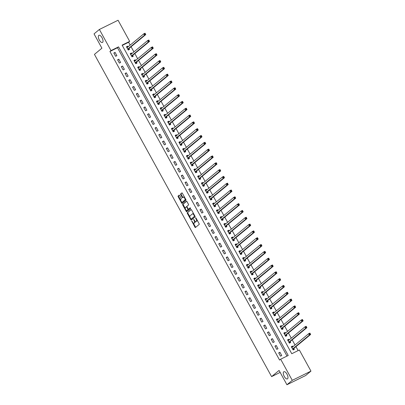 <?xml version="1.0" encoding="UTF-8"?>
<svg xmlns="http://www.w3.org/2000/svg" width="405" height="405" viewBox="0 0 405 405"><rect width="100%" height="100%" fill="white"/><g stroke="black" fill="none" stroke-linecap="round" stroke-linejoin="round"><path stroke-width="0.61" d="M191.737 220.978L194.921 227.159A0.613 0.268 -116.2 0 0 195.402 227.539L199.194 224.4A0.613 0.268 -116.2 0 0 199.113 223.692L195.985 218.001L195.65 217.738L195.691 218.244L196.096 218.983A1.964 0.85 -116.2 0 1 196.369 221.251L196.05 221.51A1.964 0.85 -116.2 0 1 195.98 221.56A1.964 0.85 -116.2 0 1 194.44 220.355L193.701 219.353L194.147 220.598A1.964 0.85 -116.2 0 1 194.42 222.866L194.106 223.125A1.964 0.85 -116.2 0 1 194.03 223.17A1.964 0.85 -116.2 0 1 192.491 221.965L191.737 220.978M102.602 42.383A3.999 1.736 -116.2 0 0 102.146 37.943A3.999 1.736 -116.2 0 0 98.911 35.306A3.999 1.736 -116.2 0 0 98.764 35.402A3.999 1.736 -116.2 0 0 99.22 39.842A3.999 1.736 -116.2 0 0 102.45 42.479A3.999 1.736 -116.2 0 0 102.602 42.383M287.55 378.807A3.999 1.736 -116.2 0 0 287.094 374.367A3.999 1.736 -116.2 0 0 283.865 371.729A3.999 1.736 -116.2 0 0 283.713 371.825A3.999 1.736 -116.2 0 0 284.168 376.265A3.999 1.736 -116.2 0 0 287.398 378.903A3.999 1.736 -116.2 0 0 287.55 378.807M179.673 195.509A0.613 0.268 -116.2 0 0 179.192 195.134A0.613 0.268 -116.2 0 0 179.167 195.149L178.109 196.025A0.613 0.268 -116.2 0 0 178.195 196.734L181.668 203.052A0.613 0.268 -116.2 0 0 182.149 203.426A0.613 0.268 -116.2 0 0 182.169 203.411L185.941 200.288A0.613 0.268 -116.2 0 0 185.855 199.579L182.382 193.266A0.613 0.268 -116.2 0 0 181.901 192.886A0.613 0.268 -116.2 0 0 181.88 192.901L180.605 193.96A0.613 0.268 -116.2 0 0 180.686 194.668L182.174 197.372A0.613 0.268 -116.2 0 0 182.655 197.746A0.613 0.268 -116.2 0 0 182.675 197.736L183.308 197.21A1.64 0.714 -116.2 0 1 183.374 197.169A1.64 0.714 -116.2 0 1 184.695 198.253A1.64 0.714 -116.2 0 1 184.882 200.07L182.402 202.13A1.64 0.714 -116.2 0 1 182.341 202.171A1.64 0.714 -116.2 0 1 181.015 201.088A1.64 0.714 -116.2 0 1 180.827 199.265L181.243 198.921A0.613 0.268 -116.2 0 0 181.156 198.212L179.673 195.509M310.959 371.122L305.623 375.541L286.932 384.75L279.065 370.438L271.598 376.625L94.441 54.381L101.908 48.19L94.041 33.878L99.377 29.459L118.068 20.25L129.681 41.381L122.102 45.112L291.767 353.727L299.341 349.991L310.959 371.122L292.268 380.33L280.655 359.2L288.228 355.468L118.569 46.853L110.99 50.59L99.377 29.459M286.932 384.75L292.268 380.33M287.008 356.071L117.501 47.739L109.927 51.47L279.587 360.085L280.655 359.2M109.927 51.47L110.99 50.59M187.262 212.671A0.613 0.268 -116.2 0 0 187.343 213.379L190.816 219.692A0.613 0.268 -116.2 0 0 191.297 220.072A0.613 0.268 -116.2 0 0 191.322 220.057L195.089 216.933A0.613 0.268 -116.2 0 0 195.007 216.224L191.535 209.906A0.613 0.268 -116.2 0 0 191.054 209.532A0.613 0.268 -116.2 0 0 191.028 209.547L187.763 212.423A0.613 0.268 -116.2 0 0 187.849 213.131L189.92 216.893M186.239 211.369L182.771 205.057A0.613 0.268 -116.2 0 1 182.685 204.348L186.457 201.224A0.613 0.268 -116.2 0 1 186.477 201.209A0.613 0.268 -116.2 0 1 186.958 201.584L188.446 204.287A0.613 0.268 -116.2 0 1 188.527 204.996L186.999 206.266A0.613 0.268 -116.2 0 0 187.085 206.975L188.072 208.767A0.613 0.268 -116.2 0 0 188.553 209.142A0.613 0.268 -116.2 0 0 188.573 209.127L190.183 207.8L190.578 208.56L186.745 211.734A0.613 0.268 -116.2 0 1 186.72 211.749A0.613 0.268 -116.2 0 1 186.239 211.369L186.745 211.121L186.295 210.301M281.748 355.555L279.951 352.284L278.691 352.907L280.488 356.177L281.748 355.555M278.002 348.74L276.205 345.47L274.944 346.088L276.742 349.363L278.002 348.74M274.256 341.921L272.459 338.651L271.193 339.274L272.995 342.544L274.256 341.921M270.51 335.107L268.712 331.837L267.447 332.459L269.249 335.73L270.51 335.107M266.763 328.293L264.966 325.023L263.701 325.645L265.498 328.916L266.763 328.293M263.017 321.479L261.215 318.203L259.954 318.826L261.751 322.096L263.017 321.479M259.271 314.66L257.469 311.389L256.208 312.012L258.005 315.282L259.271 314.66M255.52 307.846L253.722 304.575L252.462 305.198L254.259 308.468L255.52 307.846M251.773 301.031L249.976 297.756L248.716 298.379L250.513 301.654L251.773 301.031M248.027 294.212L246.23 290.942L244.964 291.565L246.766 294.835L248.027 294.212M244.281 287.398L242.484 284.128L241.218 284.75L243.02 288.021L244.281 287.398M240.535 280.584L238.737 277.309L237.472 277.931L239.269 281.207L240.535 280.584M236.788 273.765L234.986 270.494L233.725 271.117L235.523 274.387L236.788 273.765M233.042 266.951L231.24 263.68L229.979 264.303L231.776 267.573L233.042 266.951M229.291 260.137L227.494 256.866L226.233 257.484L228.03 260.759L229.291 260.137M225.544 253.317L223.747 250.047L222.487 250.67L224.284 253.94L225.544 253.317M221.798 246.503L220.001 243.233L218.74 243.856L220.538 247.126L221.798 246.503M218.052 239.689L216.255 236.419L214.989 237.041L216.791 240.312L218.052 239.689M214.306 232.875L212.509 229.6L211.243 230.222L213.04 233.493L214.306 232.875M210.559 226.056L208.762 222.785L207.497 223.408L209.294 226.678L210.559 226.056M206.813 219.242L205.011 215.971L203.75 216.594L205.548 219.864L206.813 219.242M203.067 212.428L201.265 209.152L200.004 209.775L201.801 213.05L203.067 212.428M199.316 205.608L197.519 202.338L196.258 202.961L198.055 206.231L199.316 205.608M195.569 198.794L193.772 195.524L192.512 196.147L194.309 199.417L195.569 198.794M191.823 191.98L190.026 188.71L188.76 189.327L190.563 192.603L191.823 191.98M188.077 185.161L186.28 181.891L185.014 182.513L186.816 185.784L188.077 185.161M184.331 178.347L182.534 175.076L181.268 175.699L183.065 178.969L184.331 178.347M180.584 171.533L178.782 168.262L177.522 168.885L179.319 172.155L180.584 171.533M176.838 164.719L175.036 161.443L173.775 162.066L175.573 165.336L176.838 164.719M173.087 157.899L171.29 154.629L170.029 155.252L171.826 158.522L173.087 157.899M169.341 151.085L167.543 147.815L166.283 148.438L168.08 151.708L169.341 151.085M165.594 144.271L163.797 140.996L162.532 141.618L164.334 144.894L165.594 144.271M161.848 137.452L160.051 134.182L158.785 134.804L160.588 138.075L161.848 137.452M158.102 130.638L156.305 127.367L155.039 127.99L156.836 131.26L158.102 130.638M154.356 123.824L152.553 120.548L151.293 121.171L153.09 124.446L154.356 123.824M150.609 117.004L148.807 113.734L147.547 114.357L149.344 117.627L150.609 117.004M146.858 110.19L145.061 106.92L143.8 107.543L145.597 110.813L146.858 110.19M143.112 103.376L141.315 100.106L140.054 100.724L141.851 103.999L143.112 103.376M139.366 96.557L137.568 93.287L136.303 93.909L138.105 97.18L139.366 96.557M135.619 89.743L133.822 86.473L132.556 87.095L134.359 90.366L135.619 89.743M131.873 82.929L130.076 79.658L128.81 80.281L130.607 83.551L131.873 82.929M128.127 76.115L126.325 72.839L125.064 73.462L126.861 76.732L128.127 76.115M124.381 69.295L122.578 66.025L121.318 66.648L123.115 69.918L124.381 69.295M120.629 62.481L118.832 59.211L117.572 59.834L119.369 63.104L120.629 62.481M116.883 55.667L115.086 52.392L113.825 53.014L115.622 56.29L116.883 55.667M298.12 350.593L295.949 346.645M295.037 344.989L292.202 339.825M291.291 338.175L288.456 333.011M287.545 331.356L284.705 326.197M283.799 324.542L280.959 319.378M280.052 317.728L277.212 312.564M276.306 310.908L273.466 305.75M272.555 304.094L269.72 298.93M268.809 297.28L265.974 292.116M265.062 290.461L262.227 285.302M261.316 283.647L258.481 278.488M257.57 276.833L254.73 271.669M253.824 270.014L250.984 264.855M250.077 263.199L247.237 258.041M246.326 256.385L243.491 251.221M242.58 249.571L239.745 244.407M238.834 242.752L235.999 237.593M235.087 235.938L232.252 230.774M231.341 229.124L228.501 223.96M227.595 222.304L224.755 217.146M223.849 215.49L221.008 210.332M220.097 208.676L217.262 203.512M216.351 201.857L213.516 196.698M212.605 195.043L209.77 189.884M208.858 188.229L206.023 183.065M205.112 181.415L202.272 176.251M201.366 174.595L198.526 169.437M197.62 167.781L194.78 162.618M193.873 160.967L191.033 155.803M190.122 154.148L187.287 148.989M186.376 147.334L183.541 142.17M182.63 140.52L179.795 135.356M178.883 133.701L176.043 128.542M175.137 126.886L172.297 121.728M171.391 120.072L168.551 114.909M167.645 113.253L164.805 108.094M163.893 106.439L161.058 101.28M160.147 99.625L157.312 94.461M156.401 92.811L153.566 87.647M152.655 85.992L149.815 80.833M148.908 79.177L146.068 74.014M145.162 72.363L142.322 67.2M141.416 65.544L138.576 60.386M137.665 58.73L134.83 53.566M133.918 51.916L131.083 46.752M130.172 45.097L128.613 42.262L122.259 45.395M292.942 346.726L292.577 346.062L291.317 346.685L293.114 349.955L294.379 349.333L293.888 348.447M289.195 339.906L288.831 339.243L287.57 339.866L289.367 343.141L290.633 342.519L290.142 341.628M285.449 333.092L285.085 332.429L283.824 333.052L285.621 336.322L286.882 335.699L286.396 334.813M281.703 326.278L281.338 325.615L280.078 326.238L281.875 329.508L283.135 328.885L282.649 327.999M277.957 319.459L277.592 318.796L276.326 319.418L278.129 322.694L279.389 322.071L278.903 321.18M274.21 312.645L273.846 311.982L272.58 312.604L274.382 315.875L275.643 315.252L275.157 314.366M270.464 305.831L270.1 305.167L268.834 305.79L270.631 309.061L271.897 308.438L271.411 307.552M266.713 299.017L266.348 298.353L265.088 298.971L266.885 302.246L268.15 301.624L267.659 300.738M262.966 292.197L262.602 291.534L261.341 292.157L263.139 295.427L264.404 294.805L263.913 293.919M259.22 285.383L258.856 284.72L257.595 285.343L259.392 288.613L260.653 287.99L260.167 287.104M255.474 278.569L255.109 277.906L253.849 278.529L255.646 281.799L256.907 281.176L256.421 280.29M251.728 271.75L251.363 271.087L250.098 271.709L251.9 274.98L253.16 274.362L252.674 273.471M247.981 264.936L247.617 264.273L246.351 264.895L248.154 268.166L249.414 267.543L248.928 266.657M244.235 258.122L243.871 257.459L242.605 258.081L244.402 261.352L245.668 260.729L245.182 259.843M240.484 251.302L240.119 250.639L238.859 251.262L240.656 254.537L241.922 253.915L241.431 253.024M236.738 244.488L236.373 243.825L235.113 244.448L236.91 247.718L238.175 247.096L237.684 246.21M232.991 237.674L232.627 237.011L231.366 237.634L233.164 240.904L234.424 240.281L233.938 239.395M229.245 230.855L228.881 230.192L227.62 230.815L229.417 234.09L230.678 233.467L230.192 232.581M225.499 224.041L225.134 223.378L223.869 224L225.671 227.271L226.932 226.648L226.446 225.762M221.753 217.227L221.388 216.564L220.123 217.186L221.925 220.457L223.185 219.834L222.699 218.948M218.006 210.413L217.642 209.749L216.376 210.367L218.173 213.643L219.439 213.02L218.953 212.134M214.255 203.594L213.891 202.93L212.63 203.553L214.427 206.823L215.693 206.201L215.202 205.315M210.509 196.779L210.144 196.116L208.884 196.739L210.681 200.009L211.947 199.387L211.456 198.501M206.763 189.965L206.398 189.302L205.138 189.925L206.935 193.195L208.195 192.572L207.709 191.686M203.016 183.146L202.652 182.483L201.391 183.106L203.189 186.376L204.449 185.758L203.963 184.867M199.27 176.332L198.906 175.669L197.645 176.291L199.442 179.562L200.703 178.939L200.217 178.053M195.524 169.518L195.159 168.855L193.894 169.477L195.696 172.748L196.957 172.125L196.471 171.239M191.778 162.699L191.413 162.035L190.148 162.658L191.95 165.934L193.21 165.311L192.724 164.42M188.031 155.885L187.667 155.221L186.401 155.844L188.198 159.114L189.464 158.492L188.973 157.606M184.28 149.07L183.916 148.407L182.655 149.03L184.452 152.3L185.718 151.678L185.227 150.792M180.534 142.251L180.169 141.593L178.909 142.211L180.706 145.486L181.972 144.863L181.481 143.977M176.788 135.437L176.423 134.774L175.162 135.397L176.96 138.667L178.22 138.044L177.734 137.158M173.041 128.623L172.677 127.96L171.416 128.582L173.213 131.853L174.474 131.23L173.988 130.344M169.295 121.809L168.931 121.146L167.665 121.763L169.467 125.039L170.728 124.416L170.242 123.53M165.549 114.99L165.184 114.326L163.919 114.949L165.721 118.219L166.981 117.602L166.495 116.711M161.803 108.175L161.438 107.512L160.172 108.135L161.97 111.405L163.235 110.783L162.749 109.897M158.051 101.361L157.687 100.698L156.426 101.321L158.223 104.591L159.489 103.969L158.998 103.083M154.305 94.542L153.94 93.879L152.68 94.502L154.477 97.772L155.743 97.154L155.252 96.263M150.559 87.728L150.194 87.065L148.934 87.688L150.731 90.958L151.991 90.335L151.505 89.449M146.812 80.914L146.448 80.251L145.187 80.873L146.985 84.144L148.245 83.521L147.759 82.635M143.066 74.095L142.702 73.432L141.436 74.054L143.238 77.33L144.499 76.707L144.013 75.816M139.32 67.281L138.956 66.617L137.69 67.24L139.492 70.51L140.753 69.888L140.267 69.002M135.574 60.466L135.209 59.803L133.944 60.426L135.741 63.696L137.006 63.074L136.52 62.188M131.822 53.647L131.458 52.989L130.197 53.607L131.995 56.882L133.26 56.26L132.769 55.374M128.076 46.833L127.712 46.17L126.451 46.793L128.248 50.063L129.514 49.44L129.023 48.554M271.598 376.625L280.149 372.408M128.613 42.262L129.681 41.381M117.501 47.739L118.569 46.853M292.577 346.062L291.478 346.974M288.831 339.243L287.727 340.159M285.085 332.429L283.981 333.345M281.338 325.615L280.235 326.526M277.592 318.796L276.488 319.712M273.846 311.982L272.742 312.898M270.1 305.167L268.996 306.079M266.348 298.353L265.25 299.265M262.602 291.534L261.498 292.45M258.856 284.72L257.752 285.631M255.109 277.906L254.006 278.817M251.363 271.087L250.26 272.003M247.617 264.273L246.513 265.184M243.871 257.459L242.767 258.37M240.119 250.639L239.021 251.556M236.373 243.825L235.275 244.742M232.627 237.011L231.523 237.922M228.881 230.192L227.777 231.108M225.134 223.378L224.031 224.294M221.388 216.564L220.285 217.475M217.642 209.749L216.538 210.661M213.891 202.93L212.792 203.847M210.144 196.116L209.046 197.027M206.398 189.302L205.294 190.213M202.652 182.483L201.548 183.399M198.906 175.669L197.802 176.58M195.159 168.855L194.056 169.766M191.413 162.035L190.309 162.952M187.667 155.221L186.563 156.138M183.916 148.407L182.817 149.318M180.169 141.593L179.066 142.504M176.423 134.774L175.319 135.69M172.677 127.96L171.573 128.871M168.931 121.146L167.827 122.057M165.184 114.326L164.081 115.243M161.438 107.512L160.334 108.424M157.687 100.698L156.588 101.609M153.94 93.879L152.837 94.795M150.194 87.065L149.091 87.976M146.448 80.251L145.344 81.162M142.702 73.432L141.598 74.348M138.956 66.617L137.852 67.534M135.209 59.803L134.106 60.715M131.458 52.989L130.359 53.9M127.712 46.17L126.613 47.086M279.951 352.284L278.848 353.195M276.205 345.47L275.101 346.381M272.459 338.651L271.355 339.567M268.712 331.837L267.609 332.748M264.966 325.023L263.863 325.934M261.215 318.203L260.116 319.12M257.469 311.389L256.37 312.301M253.722 304.575L252.619 305.486M249.976 297.756L248.873 298.672M246.23 290.942L245.126 291.858M242.484 284.128L241.38 285.039M238.737 277.309L237.634 278.225M234.986 270.494L233.887 271.411M231.24 263.68L230.141 264.592M227.494 256.866L226.39 257.777M223.747 250.047L222.644 250.963M220.001 243.233L218.897 244.144M216.255 236.419L215.151 237.33M212.509 229.6L211.405 230.516M208.762 222.785L207.659 223.697M205.011 215.971L203.912 216.883M201.265 209.152L200.161 210.068M197.519 202.338L196.415 203.254M193.772 195.524L192.669 196.435M190.026 188.71L188.922 189.621M186.28 181.891L185.176 182.807M182.534 175.076L181.43 175.988M178.782 168.262L177.684 169.174M175.036 161.443L173.932 162.359M171.29 154.629L170.186 155.54M167.543 147.815L166.44 148.726M163.797 140.996L162.694 141.912M160.051 134.182L158.947 135.093M156.305 127.367L155.201 128.279M152.553 120.548L151.455 121.465M148.807 113.734L147.703 114.65M145.061 106.92L143.957 107.831M141.315 100.106L140.211 101.017M137.568 93.287L136.465 94.203M133.822 86.473L132.719 87.384M130.076 79.658L128.972 80.57M126.325 72.839L125.226 73.756M122.578 66.025L121.48 66.936M118.832 59.211L117.728 60.122M115.086 52.392L113.982 53.308M194.451 222.952A1.964 0.85 -116.2 0 0 194.537 222.922A1.964 0.85 -116.2 0 0 194.608 222.877L194.106 223.125M194.987 221.12A1.964 0.85 -116.2 0 1 194.927 222.613L194.608 222.877M196.4 221.338A1.964 0.85 -116.2 0 0 196.486 221.307A1.964 0.85 -116.2 0 0 196.557 221.262L196.05 221.51M197.043 219.93A1.964 0.85 -116.2 0 1 196.87 221.003L196.557 221.262M193.231 222.917L195.428 226.911A0.613 0.268 -116.2 0 0 195.736 227.266M191.226 209.557L187.763 212.423M194.299 214.939L193.965 215.101A1.964 0.85 -116.2 0 0 192.426 213.896A1.964 0.85 -116.2 0 0 192.35 213.946L190.087 215.819A1.964 0.85 -116.2 0 0 190.36 218.087L191.322 219.444A0.613 0.268 -116.2 0 0 191.631 219.799M191.125 219.125L194.451 216.376L193.965 215.101M194.451 216.376L191.646 218.867M193.732 213.901A1.964 0.85 -116.2 0 0 192.932 213.648A1.964 0.85 -116.2 0 0 192.856 213.698M185.262 208.423L183.273 204.808L182.771 205.057M186.649 201.234L183.192 204.1A0.613 0.268 -116.2 0 0 183.273 204.808M189.029 208.904A0.613 0.268 -116.2 0 0 189.059 208.894A0.613 0.268 -116.2 0 0 189.079 208.879L190.335 207.836M185.414 207.578A1.64 0.714 -116.2 0 0 185.601 209.4A1.64 0.714 -116.2 0 0 186.928 210.484A1.64 0.714 -116.2 0 0 186.988 210.443L187.864 209.719A0.613 0.268 -116.2 0 0 187.778 209.01L186.791 207.218A0.613 0.268 -116.2 0 0 186.31 206.839A0.613 0.268 -116.2 0 0 186.29 206.854L185.414 207.578M187.363 210.256A1.64 0.714 -116.2 0 0 187.429 210.235A1.64 0.714 -116.2 0 0 187.495 210.195L186.988 210.443M188.421 209.142A0.613 0.268 -116.2 0 1 188.365 209.471L187.495 210.195M186.948 206.596A0.613 0.268 -116.2 0 0 186.816 206.59A0.613 0.268 -116.2 0 0 186.791 206.606L186.335 206.828M186.745 211.121A0.613 0.268 -116.2 0 0 187.054 211.476M182.776 201.943A1.64 0.714 -116.2 0 0 182.847 201.918A1.64 0.714 -116.2 0 0 182.908 201.877L182.402 202.13M185.546 199.017A1.64 0.714 -116.2 0 1 185.389 199.822L182.908 201.877M184.483 197.083A1.64 0.714 -116.2 0 0 183.875 196.921A1.64 0.714 -116.2 0 0 183.814 196.962L183.44 197.144M182.073 192.912L181.106 193.711A0.613 0.268 -116.2 0 0 181.192 194.42L182.68 197.124A0.613 0.268 -116.2 0 0 182.989 197.478M181.734 202.009L182.169 202.799A0.613 0.268 -116.2 0 0 182.483 203.153M179.364 195.159L178.615 195.777A0.613 0.268 -116.2 0 0 178.701 196.486L180.67 200.07M293.195 349.915L293.903 348.396A0.623 0.273 63.8 0 1 293.959 348.29L310.645 334.464L309.385 335.087L308.635 333.725L291.949 347.551A0.623 0.273 63.8 0 1 291.924 347.566A0.623 0.273 63.8 0 1 291.848 347.576L291.802 347.571M293.053 349.839L293.63 349.555M291.554 347.115L292.724 346.903M309.516 333.72L308.635 333.725L309.896 333.102L310.645 334.464L310.022 333.467L309.516 333.72L309.815 334.262L310.321 334.014M292.628 349.069L292.638 349.019A0.623 0.273 63.8 0 1 292.699 348.913L309.385 335.087L309.815 334.262M309.896 333.102L310.022 333.467M289.448 343.101L290.157 341.582A0.623 0.273 63.8 0 1 290.213 341.476L306.899 327.65L305.638 328.273L304.889 326.911L288.203 340.732A0.623 0.273 63.8 0 1 288.178 340.747A0.623 0.273 63.8 0 1 288.102 340.762L288.056 340.757M289.307 343.025L289.884 342.741M287.808 340.296L288.978 340.089M305.77 326.901L304.889 326.911L306.15 326.288L306.899 327.65L306.276 326.653L305.77 326.901L306.069 327.448L306.575 327.2M288.881 342.25L288.892 342.2A0.623 0.273 63.8 0 1 288.952 342.098L305.638 328.273L306.069 327.448M306.15 326.288L306.276 326.653M285.702 336.282L286.406 334.763A0.623 0.273 63.8 0 1 286.467 334.657L303.153 320.836L301.892 321.459L301.143 320.092L284.452 333.917A0.623 0.273 63.8 0 1 284.432 333.933A0.623 0.273 63.8 0 1 284.35 333.943L284.31 333.938M285.555 336.211L286.138 335.922M284.057 333.482L285.231 333.274M302.024 320.087L301.143 320.092L302.403 319.469L303.153 320.836L302.53 319.839L302.024 320.087L302.322 320.633L302.829 320.38M285.135 335.436L285.145 335.386A0.623 0.273 63.8 0 1 285.201 335.279L301.892 321.459L302.322 320.633M302.403 319.469L302.53 319.839M281.956 329.467L282.66 327.949A0.623 0.273 63.8 0 1 282.72 327.842L299.406 314.017L298.146 314.639L297.397 313.278L280.705 327.103A0.623 0.273 63.8 0 1 280.685 327.118A0.623 0.273 63.8 0 1 280.604 327.129L280.564 327.124M281.809 329.392L282.391 329.108M280.311 326.668L281.485 326.455M298.277 313.273L297.397 313.278L298.657 312.655L299.406 314.017L298.779 313.019L298.277 313.273L298.576 313.814L299.082 313.566M281.389 328.622L281.399 328.571A0.623 0.273 63.8 0 1 281.455 328.465L298.146 314.639L298.576 313.814M298.657 312.655L298.779 313.019M278.21 322.653L278.913 321.135A0.623 0.273 63.8 0 1 278.974 321.028L295.66 307.203L294.4 307.825L293.645 306.464L276.959 320.284A0.623 0.273 63.8 0 1 276.934 320.299A0.623 0.273 63.8 0 1 276.858 320.315L276.817 320.309M278.063 322.577L278.64 322.294M276.564 319.849L277.739 319.641M294.531 306.453L293.645 306.464L294.911 305.841L295.66 307.203L295.032 306.205L294.531 306.453L294.83 307L295.331 306.752M277.638 321.803L277.653 321.752A0.623 0.273 63.8 0 1 277.708 321.651L294.4 307.825L294.83 307M294.911 305.841L295.032 306.205M274.458 315.834L275.167 314.315A0.623 0.273 63.8 0 1 275.223 314.209L291.914 300.389L290.648 301.011L289.899 299.644L273.213 313.47A0.623 0.273 63.8 0 1 273.188 313.485A0.623 0.273 63.8 0 1 273.112 313.495L273.071 313.49M274.317 315.763L274.894 315.475M272.818 313.035L273.993 312.827M290.78 299.639L289.899 299.644L291.165 299.027L291.914 300.389L291.286 299.391L290.78 299.639L291.084 300.186L291.585 299.938M273.891 314.989L273.907 314.938A0.623 0.273 63.8 0 1 273.962 314.832L290.648 301.011L291.084 300.186M291.165 299.027L291.286 299.391M270.712 309.02L271.421 307.501A0.623 0.273 63.8 0 1 271.477 307.395L288.168 293.574L286.902 294.192L286.153 292.83L269.467 306.656A0.623 0.273 63.8 0 1 269.441 306.671A0.623 0.273 63.8 0 1 269.365 306.681L269.32 306.676M270.57 308.944L271.147 308.661M269.072 306.22L270.246 306.008M287.034 292.825L286.153 292.83L287.418 292.207L288.168 293.574L287.54 292.577L287.034 292.825L287.332 293.367L287.839 293.119M270.145 308.175L270.155 308.124A0.623 0.273 63.8 0 1 270.216 308.018L286.902 294.192L287.332 293.367M287.418 292.207L287.54 292.577M266.966 302.206L267.675 300.687A0.623 0.273 63.8 0 1 267.73 300.581L284.421 286.755L283.156 287.378L282.406 286.016L265.72 299.837A0.623 0.273 63.8 0 1 265.695 299.857A0.623 0.273 63.8 0 1 265.619 299.867L265.574 299.862M266.824 302.13L267.401 301.846M265.326 299.401L266.495 299.194M283.287 286.006L282.406 286.016L283.667 285.393L284.421 286.755L283.794 285.758L283.287 286.006L283.586 286.553L284.092 286.305M266.399 301.355L266.409 301.31A0.623 0.273 63.8 0 1 266.47 301.204L283.156 287.378L283.586 286.553M283.667 285.393L283.794 285.758M263.22 295.392L263.928 293.868A0.623 0.273 63.8 0 1 263.984 293.767L280.67 279.941L279.409 280.564L278.66 279.202L261.974 293.023A0.623 0.273 63.8 0 1 261.949 293.038A0.623 0.273 63.8 0 1 261.873 293.048L261.827 293.043M263.078 295.316L263.655 295.027M261.579 292.587L262.749 292.38M279.541 279.192L278.66 279.202L279.921 278.579L280.67 279.941L280.047 278.944L279.541 279.192L279.84 279.739L280.346 279.49M262.653 294.541L262.663 294.491A0.623 0.273 63.8 0 1 262.724 294.384L279.409 280.564L279.84 279.739M279.921 278.579L280.047 278.944M259.473 288.573L260.177 287.054A0.623 0.273 63.8 0 1 260.238 286.948L276.924 273.127L275.663 273.75L274.914 272.383L258.223 286.208A0.623 0.273 63.8 0 1 258.203 286.224A0.623 0.273 63.8 0 1 258.122 286.234L258.081 286.229M259.332 288.497L259.909 288.213M257.828 285.773L259.003 285.565M275.795 272.378L274.914 272.383L276.175 271.76L276.924 273.127L276.301 272.13L275.795 272.378L276.094 272.919L276.6 272.671M258.906 287.727L258.916 287.677A0.623 0.273 63.8 0 1 258.972 287.57L275.663 273.75L276.094 272.919M276.175 271.76L276.301 272.13M255.727 281.758L256.431 280.24A0.623 0.273 63.8 0 1 256.492 280.133L273.178 266.308L271.917 266.93L271.168 265.569L254.477 279.394A0.623 0.273 63.8 0 1 254.456 279.409A0.623 0.273 63.8 0 1 254.375 279.42L254.335 279.415M255.58 281.683L256.162 281.399M254.082 278.959L255.256 278.746M272.049 265.558L271.168 265.569L272.428 264.946L273.178 266.308L272.55 265.31L272.049 265.558L272.347 266.105L272.854 265.857M255.16 280.913L255.17 280.862A0.623 0.273 63.8 0 1 255.226 280.756L271.917 266.93L272.347 266.105M272.428 264.946L272.55 265.31M251.981 274.944L252.685 273.421A0.623 0.273 63.8 0 1 252.745 273.319L269.431 259.494L268.171 260.116L267.421 258.755L250.73 272.575A0.623 0.273 63.8 0 1 250.71 272.59A0.623 0.273 63.8 0 1 250.629 272.606L250.589 272.595M251.834 274.868L252.416 274.58M250.336 272.14L251.51 271.932M268.302 258.744L267.421 258.755L268.682 258.132L269.431 259.494L268.804 258.496L268.302 258.744L268.601 259.291L269.107 259.043M251.409 274.094L251.424 274.043A0.623 0.273 63.8 0 1 251.48 273.942L268.171 260.116L268.601 259.291M268.682 258.132L268.804 258.496M248.23 268.125L248.938 266.606A0.623 0.273 63.8 0 1 248.994 266.5L265.685 252.679L264.419 253.302L263.67 251.935L246.984 265.761A0.623 0.273 63.8 0 1 246.959 265.776A0.623 0.273 63.8 0 1 246.883 265.786L246.842 265.781M248.088 268.049L248.665 267.766M246.589 265.326L247.764 265.118M264.551 251.93L263.67 251.935L264.936 251.313L265.685 252.679L265.057 251.682L264.551 251.93L264.855 252.477L265.356 252.224M247.663 267.28L247.678 267.229A0.623 0.273 63.8 0 1 247.733 267.123L264.419 253.302L264.855 252.477M264.936 251.313L265.057 251.682M244.483 261.311L245.192 259.792A0.623 0.273 63.8 0 1 245.248 259.686L261.939 245.86L260.673 246.483L259.924 245.121L243.238 258.947A0.623 0.273 63.8 0 1 243.213 258.962A0.623 0.273 63.8 0 1 243.137 258.972L243.091 258.967M244.342 261.235L244.919 260.952M242.843 258.511L244.018 258.299M260.805 245.116L259.924 245.121L261.19 244.498L261.939 245.86L261.311 244.863L260.805 245.116L261.103 245.658L261.61 245.41M243.916 260.466L243.926 260.415A0.623 0.273 63.8 0 1 243.987 260.309L260.673 246.483L261.103 245.658M261.19 244.498L261.311 244.863M240.737 254.497L241.446 252.978A0.623 0.273 63.8 0 1 241.501 252.872L258.193 239.046L256.927 239.669L256.178 238.307L239.492 252.128A0.623 0.273 63.8 0 1 239.466 252.143A0.623 0.273 63.8 0 1 239.39 252.158L239.345 252.153M240.595 254.421L241.172 254.137M239.097 251.692L240.266 251.485M257.059 238.297L256.178 238.307L257.443 237.684L258.193 239.046L257.565 238.049L257.059 238.297L257.357 238.844L257.863 238.596M240.17 253.646L240.18 253.596A0.623 0.273 63.8 0 1 240.241 253.495L256.927 239.669L257.357 238.844M257.443 237.684L257.565 238.049M236.991 247.678L237.7 246.159A0.623 0.273 63.8 0 1 237.755 246.053L254.441 232.232L253.181 232.855L252.431 231.488L235.745 245.314A0.623 0.273 63.8 0 1 235.72 245.329A0.623 0.273 63.8 0 1 235.644 245.339L235.599 245.334M236.849 247.607L237.426 247.318M235.351 244.878L236.52 244.671M253.312 231.483L252.431 231.488L253.692 230.865L254.441 232.232L253.819 231.235L253.312 231.483L253.611 232.03L254.117 231.776M236.424 246.832L236.434 246.782A0.623 0.273 63.8 0 1 236.495 246.675L253.181 232.855L253.611 232.03M253.692 230.865L253.819 231.235M233.245 240.864L233.948 239.345A0.623 0.273 63.8 0 1 234.009 239.239L250.695 225.413L249.434 226.036L248.685 224.674L231.994 238.499A0.623 0.273 63.8 0 1 231.974 238.515A0.623 0.273 63.8 0 1 231.893 238.525L231.852 238.52M233.103 240.788L233.68 240.504M231.599 238.064L232.774 237.851M249.566 224.669L248.685 224.674L249.946 224.051L250.695 225.413L250.072 224.416L249.566 224.669L249.865 225.21L250.371 224.962M232.678 240.018L232.688 239.968A0.623 0.273 63.8 0 1 232.743 239.861L249.434 226.036L249.865 225.21M249.946 224.051L250.072 224.416M229.498 234.049L230.202 232.531A0.623 0.273 63.8 0 1 230.263 232.424L246.949 218.599L245.688 219.221L244.939 217.86L228.248 231.68A0.623 0.273 63.8 0 1 228.228 231.695A0.623 0.273 63.8 0 1 228.147 231.711L228.106 231.706M229.351 233.974L229.934 233.69M227.853 231.245L229.027 231.037M245.82 217.849L244.939 217.86L246.199 217.237L246.949 218.599L246.321 217.601L245.82 217.849L246.119 218.396L246.625 218.148M228.931 233.199L228.941 233.153A0.623 0.273 63.8 0 1 228.997 233.047L245.688 219.221L246.119 218.396M246.199 217.237L246.321 217.601M225.752 227.235L226.456 225.712A0.623 0.273 63.8 0 1 226.516 225.605L243.202 211.785L241.942 212.407L241.193 211.04L224.502 224.866A0.623 0.273 63.8 0 1 224.481 224.881A0.623 0.273 63.8 0 1 224.4 224.891L224.36 224.886M225.605 227.159L226.187 226.871M224.107 224.431L225.281 224.223M242.074 211.035L241.193 211.04L242.453 210.423L243.202 211.785L242.575 210.787L242.074 211.035L242.372 211.582L242.878 211.334M225.18 226.385L225.195 226.334A0.623 0.273 63.8 0 1 225.251 226.228L241.942 212.407L242.372 211.582M242.453 210.423L242.575 210.787M222.001 220.416L222.709 218.897A0.623 0.273 63.8 0 1 222.765 218.791L239.456 204.97L238.191 205.588L237.441 204.226L220.755 218.052A0.623 0.273 63.8 0 1 220.73 218.067A0.623 0.273 63.8 0 1 220.654 218.077L220.614 218.072M221.859 220.34L222.436 220.057M220.36 217.617L221.535 217.404M238.322 204.221L237.441 204.226L238.707 203.604L239.456 204.97L238.828 203.973L238.322 204.221L238.626 204.763L239.127 204.515M221.434 219.571L221.449 219.52A0.623 0.273 63.8 0 1 221.505 219.414L238.191 205.588L238.626 204.763M238.707 203.604L238.828 203.973M218.254 213.602L218.963 212.083A0.623 0.273 63.8 0 1 219.019 211.977L235.71 198.151L234.444 198.774L233.695 197.412L217.009 211.238A0.623 0.273 63.8 0 1 216.984 211.253A0.623 0.273 63.8 0 1 216.908 211.263L216.867 211.258M218.113 213.526L218.69 213.243M216.614 210.802L217.789 210.59M234.576 197.402L233.695 197.412L234.961 196.79L235.71 198.151L235.082 197.154L234.576 197.402L234.88 197.949L235.381 197.701M217.688 212.757L217.698 212.706A0.623 0.273 63.8 0 1 217.758 212.6L234.444 198.774L234.88 197.949M234.961 196.79L235.082 197.154M214.508 206.788L215.217 205.264A0.623 0.273 63.8 0 1 215.273 205.163L231.964 191.337L230.698 191.96L229.949 190.598L213.263 204.419A0.623 0.273 63.8 0 1 213.238 204.434A0.623 0.273 63.8 0 1 213.162 204.444L213.116 204.439M214.367 206.712L214.944 206.423M212.868 203.983L214.037 203.776M230.83 190.588L229.949 190.598L231.215 189.975L231.964 191.337L231.336 190.34L230.83 190.588L231.128 191.135L231.635 190.887M213.941 205.937L213.951 205.887A0.623 0.273 63.8 0 1 214.012 205.78L230.698 191.96L231.128 191.135M231.215 189.975L231.336 190.34M210.762 199.969L211.471 198.45A0.623 0.273 63.8 0 1 211.526 198.344L228.212 184.523L226.952 185.146L226.203 183.779L209.517 197.605A0.623 0.273 63.8 0 1 209.491 197.62A0.623 0.273 63.8 0 1 209.415 197.63L209.37 197.625M210.62 199.893L211.197 199.609M209.122 197.169L210.291 196.962M227.083 183.774L226.203 183.779L227.463 183.156L228.212 184.523L227.59 183.526L227.083 183.774L227.382 184.315L227.888 184.067M210.195 199.123L210.205 199.073A0.623 0.273 63.8 0 1 210.266 198.966L226.952 185.146L227.382 184.315M227.463 183.156L227.59 183.526M207.016 193.155L207.719 191.636A0.623 0.273 63.8 0 1 207.78 191.53L224.466 177.704L223.206 178.327L222.456 176.965L205.765 190.79A0.623 0.273 63.8 0 1 205.745 190.806A0.623 0.273 63.8 0 1 205.664 190.816L205.624 190.811M206.874 193.079L207.451 192.795M205.375 190.355L206.545 190.142M223.337 176.955L222.456 176.965L223.717 176.342L224.466 177.704L223.844 176.707L223.337 176.955L223.636 177.501L224.142 177.253M206.449 192.309L206.459 192.259A0.623 0.273 63.8 0 1 206.52 192.152L223.206 178.327L223.636 177.501M223.717 176.342L223.844 176.707M203.269 186.34L203.973 184.817A0.623 0.273 63.8 0 1 204.034 184.715L220.72 170.89L219.459 171.512L218.71 170.151L202.019 183.971A0.623 0.273 63.8 0 1 201.999 183.986A0.623 0.273 63.8 0 1 201.918 184.002L201.877 183.992M203.123 186.265L203.705 185.976M201.624 183.536L202.799 183.328M219.591 170.14L218.71 170.151L219.971 169.528L220.72 170.89L220.097 169.892L219.591 170.14L219.89 170.687L220.396 170.439M202.702 185.49L202.713 185.439A0.623 0.273 63.8 0 1 202.768 185.338L219.459 171.512L219.89 170.687M219.971 169.528L220.097 169.892M199.523 179.521L200.227 178.003A0.623 0.273 63.8 0 1 200.288 177.896L216.974 164.076L215.713 164.698L214.964 163.331L198.273 177.157A0.623 0.273 63.8 0 1 198.253 177.172A0.623 0.273 63.8 0 1 198.172 177.182L198.131 177.177M199.376 179.445L199.959 179.162M197.878 176.722L199.052 176.514M215.845 163.326L214.964 163.331L216.224 162.709L216.974 164.076L216.346 163.078L215.845 163.326L216.143 163.873L216.65 163.62M198.951 178.676L198.966 178.625A0.623 0.273 63.8 0 1 199.022 178.519L215.713 164.698L216.143 163.873M216.224 162.709L216.346 163.078M195.777 172.707L196.481 171.188A0.623 0.273 63.8 0 1 196.541 171.082L213.227 157.256L211.962 157.879L211.213 156.517L194.527 170.343A0.623 0.273 63.8 0 1 194.501 170.358A0.623 0.273 63.8 0 1 194.425 170.368L194.385 170.363M195.63 172.631L196.207 172.348M194.132 169.908L195.306 169.695M212.093 156.512L211.213 156.517L212.478 155.895L213.227 157.256L212.6 156.259L212.093 156.512L212.397 157.054L212.898 156.806M195.205 171.862L195.22 171.811A0.623 0.273 63.8 0 1 195.276 171.705L211.962 157.879L212.397 157.054M212.478 155.895L212.6 156.259M192.026 165.893L192.734 164.374A0.623 0.273 63.8 0 1 192.79 164.268L209.481 150.442L208.216 151.065L207.466 149.703L190.78 163.524A0.623 0.273 63.8 0 1 190.755 163.539A0.623 0.273 63.8 0 1 190.679 163.554L190.639 163.549M191.884 165.817L192.461 165.534M190.385 163.088L191.56 162.881M208.347 149.693L207.466 149.703L208.732 149.081L209.481 150.442L208.853 149.445L208.347 149.693L208.651 150.24L209.152 149.992M191.459 165.043L191.474 164.992A0.623 0.273 63.8 0 1 191.53 164.891L208.216 151.065L208.651 150.24M208.732 149.081L208.853 149.445M188.279 159.074L188.988 157.555A0.623 0.273 63.8 0 1 189.044 157.449L205.735 143.628L204.469 144.251L203.72 142.884L187.034 156.71A0.623 0.273 63.8 0 1 187.009 156.725A0.623 0.273 63.8 0 1 186.933 156.735L186.887 156.73M188.138 159.003L188.715 158.714M186.639 156.274L187.814 156.067M204.601 142.879L203.72 142.884L204.986 142.266L205.735 143.628L205.107 142.631L204.601 142.879L204.9 143.426L205.406 143.173M187.712 158.228L187.723 158.178A0.623 0.273 63.8 0 1 187.783 158.071L204.469 144.251L204.9 143.426M204.986 142.266L205.107 142.631M184.533 152.26L185.242 150.741A0.623 0.273 63.8 0 1 185.298 150.635L201.984 136.809L200.723 137.432L199.974 136.07L183.288 149.896A0.623 0.273 63.8 0 1 183.262 149.911A0.623 0.273 63.8 0 1 183.187 149.921L183.141 149.916M184.391 152.184L184.969 151.9M182.893 149.46L184.062 149.248M200.855 136.065L199.974 136.07L201.234 135.447L201.984 136.809L201.361 135.812L200.855 136.065L201.153 136.606L201.66 136.358M183.966 151.414L183.976 151.364A0.623 0.273 63.8 0 1 184.037 151.257L200.723 137.432L201.153 136.606M201.234 135.447L201.361 135.812M180.787 145.446L181.496 143.927A0.623 0.273 63.8 0 1 181.551 143.821L198.237 129.995L196.977 130.618L196.228 129.256L179.542 143.076A0.623 0.273 63.8 0 1 179.516 143.092A0.623 0.273 63.8 0 1 179.44 143.107L179.395 143.102M180.645 145.37L181.222 145.086M179.147 142.641L180.316 142.433M197.108 129.246L196.228 129.256L197.488 128.633L198.237 129.995L197.615 128.998L197.108 129.246L197.407 129.792L197.913 129.544M180.22 144.595L180.23 144.55A0.623 0.273 63.8 0 1 180.291 144.443L196.977 130.618L197.407 129.792M197.488 128.633L197.615 128.998M177.041 138.631L177.744 137.108A0.623 0.273 63.8 0 1 177.805 137.001L194.491 123.181L193.231 123.803L192.481 122.442L175.79 136.262A0.623 0.273 63.8 0 1 175.77 136.277A0.623 0.273 63.8 0 1 175.689 136.288L175.648 136.282M176.894 138.556L177.476 138.267M175.395 135.827L176.57 135.619M193.362 122.431L192.481 122.442L193.742 121.819L194.491 123.181L193.868 122.183L193.362 122.431L193.661 122.978L194.167 122.73M176.474 137.781L176.484 137.73A0.623 0.273 63.8 0 1 176.54 137.624L193.231 123.803L193.661 122.978M193.742 121.819L193.868 122.183M173.294 131.812L173.998 130.294A0.623 0.273 63.8 0 1 174.059 130.187L190.745 116.367L189.484 116.984L188.735 115.622L172.044 129.448A0.623 0.273 63.8 0 1 172.024 129.463A0.623 0.273 63.8 0 1 171.943 129.473L171.902 129.468M173.148 131.736L173.73 131.453M171.649 129.013L172.824 128.8M189.616 115.617L188.735 115.622L189.996 115L190.745 116.367L190.117 115.369L189.616 115.617L189.915 116.159L190.421 115.911M172.722 130.967L172.738 130.916A0.623 0.273 63.8 0 1 172.793 130.81L189.484 116.984L189.915 116.159M189.996 115L190.117 115.369M169.548 124.998L170.252 123.479A0.623 0.273 63.8 0 1 170.313 123.373L186.999 109.547L185.733 110.17L184.984 108.808L168.298 122.634A0.623 0.273 63.8 0 1 168.272 122.649A0.623 0.273 63.8 0 1 168.196 122.659L168.156 122.654M169.401 124.922L169.978 124.639M167.903 122.199L169.077 121.986M185.87 108.798L184.984 108.808L186.249 108.186L186.999 109.547L186.371 108.55L185.87 108.798L186.168 109.345L186.67 109.097M168.976 124.153L168.991 124.102A0.623 0.273 63.8 0 1 169.047 123.996L185.733 110.17L186.168 109.345M186.249 108.186L186.371 108.55M165.797 118.184L166.506 116.66A0.623 0.273 63.8 0 1 166.561 116.559L183.252 102.733L181.987 103.356L181.237 101.994L164.552 115.815A0.623 0.273 63.8 0 1 164.526 115.83A0.623 0.273 63.8 0 1 164.45 115.84L164.41 115.835M165.655 118.108L166.232 117.82M164.157 115.379L165.331 115.172M182.118 101.984L181.237 101.994L182.503 101.371L183.252 102.733L182.625 101.736L182.118 101.984L182.422 102.531L182.923 102.283M165.23 117.334L165.245 117.283A0.623 0.273 63.8 0 1 165.301 117.177L181.987 103.356L182.422 102.531M182.503 101.371L182.625 101.736M162.051 111.365L162.759 109.846A0.623 0.273 63.8 0 1 162.815 109.74L179.506 95.919L178.24 96.542L177.491 95.175L160.805 109.001A0.623 0.273 63.8 0 1 160.78 109.016A0.623 0.273 63.8 0 1 160.704 109.026L160.658 109.021M161.909 111.289L162.486 111.005M160.41 108.565L161.585 108.358M178.372 95.17L177.491 95.175L178.757 94.552L179.506 95.919L178.878 94.922L178.372 95.17L178.671 95.712L179.177 95.464M161.484 110.519L161.494 110.469A0.623 0.273 63.8 0 1 161.554 110.362L178.24 96.542L178.671 95.712M178.757 94.552L178.878 94.922M158.304 104.551L159.013 103.032A0.623 0.273 63.8 0 1 159.069 102.926L175.76 89.1L174.494 89.723L173.745 88.361L157.059 102.187A0.623 0.273 63.8 0 1 157.034 102.202A0.623 0.273 63.8 0 1 156.958 102.212L156.912 102.207M158.163 104.475L158.74 104.191M156.664 101.751L157.834 101.539M174.626 88.351L173.745 88.361L175.006 87.738L175.76 89.1L175.132 88.103L174.626 88.351L174.925 88.897L175.431 88.649M157.737 103.705L157.748 103.655A0.623 0.273 63.8 0 1 157.808 103.548L174.494 89.723L174.925 88.897M175.006 87.738L175.132 88.103M154.558 97.737L155.267 96.213A0.623 0.273 63.8 0 1 155.323 96.112L172.009 82.286L170.748 82.909L169.999 81.547L153.313 95.367A0.623 0.273 63.8 0 1 153.287 95.383A0.623 0.273 63.8 0 1 153.211 95.398L153.166 95.388M154.416 97.661L154.994 97.377M152.918 94.932L154.087 94.724M170.88 81.537L169.999 81.547L171.259 80.924L172.009 82.286L171.386 81.289L170.88 81.537L171.178 82.083L171.685 81.835M153.991 96.886L154.001 96.835A0.623 0.273 63.8 0 1 154.062 96.734L170.748 82.909L171.178 82.083M171.259 80.924L171.386 81.289M150.812 90.917L151.516 89.399A0.623 0.273 63.8 0 1 151.576 89.292L168.262 75.472L167.002 76.094L166.252 74.728L149.561 88.553A0.623 0.273 63.8 0 1 149.541 88.568A0.623 0.273 63.8 0 1 149.46 88.579L149.42 88.573M150.67 90.847L151.247 90.558M149.167 88.118L150.341 87.91M167.133 74.722L166.252 74.728L167.513 74.105L168.262 75.472L167.64 74.474L167.133 74.722L167.432 75.269L167.938 75.016M150.245 90.072L150.255 90.021A0.623 0.273 63.8 0 1 150.311 89.915L167.002 76.094L167.432 75.269M167.513 74.105L167.64 74.474M147.066 84.103L147.769 82.585A0.623 0.273 63.8 0 1 147.83 82.478L164.516 68.653L163.256 69.275L162.506 67.913L145.815 81.739A0.623 0.273 63.8 0 1 145.795 81.754A0.623 0.273 63.8 0 1 145.714 81.764L145.673 81.759M146.919 84.027L147.501 83.744M145.42 81.304L146.595 81.091M163.387 67.908L162.506 67.913L163.767 67.291L164.516 68.653L163.888 67.655L163.387 67.908L163.686 68.45L164.192 68.202M146.499 83.258L146.509 83.207A0.623 0.273 63.8 0 1 146.564 83.101L163.256 69.275L163.686 68.45M163.767 67.291L163.888 67.655M143.319 77.289L144.023 75.77A0.623 0.273 63.8 0 1 144.084 75.664L160.77 61.838L159.509 62.461L158.76 61.099L142.069 74.92A0.623 0.273 63.8 0 1 142.044 74.935A0.623 0.273 63.8 0 1 141.968 74.95L141.927 74.945M143.173 77.213L143.75 76.93M141.674 74.485L142.849 74.277M159.641 61.089L158.76 61.099L160.021 60.477L160.77 61.838L160.142 60.841L159.641 61.089L159.94 61.636L160.446 61.388M142.747 76.439L142.762 76.388A0.623 0.273 63.8 0 1 142.818 76.287L159.509 62.461L159.94 61.636M160.021 60.477L160.142 60.841M139.568 70.47L140.277 68.951A0.623 0.273 63.8 0 1 140.332 68.845L157.024 55.024L155.758 55.647L155.009 54.28L138.323 68.106A0.623 0.273 63.8 0 1 138.297 68.121A0.623 0.273 63.8 0 1 138.221 68.131L138.181 68.126M139.426 70.399L140.003 70.111M137.928 67.67L139.102 67.463M155.89 54.275L155.009 54.28L156.274 53.662L157.024 55.024L156.396 54.027L155.89 54.275L156.193 54.822L156.694 54.569M139.001 69.625L139.016 69.574A0.623 0.273 63.8 0 1 139.072 69.468L155.758 55.647L156.193 54.822M156.274 53.662L156.396 54.027M135.822 63.656L136.531 62.137A0.623 0.273 63.8 0 1 136.586 62.031L153.277 48.205L152.012 48.828L151.262 47.466L134.576 61.292A0.623 0.273 63.8 0 1 134.551 61.307A0.623 0.273 63.8 0 1 134.475 61.317L134.43 61.312M135.68 63.58L136.257 63.296M134.182 60.856L135.356 60.644M152.143 47.461L151.262 47.466L152.528 46.843L153.277 48.205L152.65 47.208L152.143 47.461L152.442 48.003L152.948 47.755M135.255 62.81L135.265 62.76A0.623 0.273 63.8 0 1 135.326 62.654L152.012 48.828L152.442 48.003M152.528 46.843L152.65 47.208M132.076 56.842L132.784 55.323A0.623 0.273 63.8 0 1 132.84 55.217L149.531 41.391L148.265 42.014L147.516 40.652L130.83 54.472A0.623 0.273 63.8 0 1 130.805 54.488A0.623 0.273 63.8 0 1 130.729 54.503L130.683 54.498M131.934 56.766L132.511 56.482M130.435 54.037L131.605 53.83M148.397 40.642L147.516 40.652L148.782 40.029L149.531 41.391L148.903 40.394L148.397 40.642L148.696 41.188L149.202 40.94M131.509 55.991L131.519 55.946A0.623 0.273 63.8 0 1 131.579 55.839L148.265 42.014L148.696 41.188M148.782 40.029L148.903 40.394M128.329 50.028L129.038 48.504A0.623 0.273 63.8 0 1 129.094 48.397L145.78 34.577L144.519 35.2L143.77 33.838L127.084 47.658A0.623 0.273 63.8 0 1 127.059 47.674A0.623 0.273 63.8 0 1 126.983 47.684L126.937 47.679M128.188 49.952L128.765 49.663M126.689 47.223L127.858 47.015M144.651 33.828L143.77 33.838L145.03 33.215L145.78 34.577L145.157 33.58L144.651 33.828L144.95 34.374L145.456 34.126M127.762 49.177L127.772 49.127A0.623 0.273 63.8 0 1 127.833 49.02L144.519 35.2L144.95 34.374M145.03 33.215L145.157 33.58M192.132 221.307L191.793 221.474M196.025 218.082L195.691 218.244M194.081 219.692L193.742 219.859M194.927 222.613L194.42 222.866M194.486 220.431L194.147 220.598M196.87 221.003L196.369 221.251M196.43 218.816L196.096 218.983M195.428 226.911L194.921 227.159M191.322 219.444L190.816 219.692M187.849 213.131L187.343 213.379M194.724 215.713L194.39 215.88M183.192 204.1L182.685 204.348M189.079 208.879L188.573 209.127M188.365 209.471L187.864 209.719M188.117 208.843L187.778 209.01M187.13 207.051L186.791 207.218M185.389 199.822L184.882 200.07M182.68 197.124L182.174 197.372M181.192 194.42L180.686 194.668M181.106 193.711L180.605 193.96M182.169 202.799L181.668 203.052M178.701 196.486L178.195 196.734M178.615 195.777L178.109 196.025M293.903 348.396L292.638 349.019M293.959 348.29L292.699 348.913M290.157 341.582L288.892 342.2M290.213 341.476L288.952 342.098M286.406 334.763L285.145 335.386M286.467 334.657L285.201 335.279M282.66 327.949L281.399 328.571M282.72 327.842L281.455 328.465M278.913 321.135L277.653 321.752M278.974 321.028L277.708 321.651M275.167 314.315L273.907 314.938M275.223 314.209L273.962 314.832M271.421 307.501L270.155 308.124M271.477 307.395L270.216 308.018M267.675 300.687L266.409 301.31M267.73 300.581L266.47 301.204M263.928 293.868L262.663 294.491M263.984 293.767L262.724 294.384M260.177 287.054L258.916 287.677M260.238 286.948L258.972 287.57M256.431 280.24L255.17 280.862M256.492 280.133L255.226 280.756M252.685 273.421L251.424 274.043M252.745 273.319L251.48 273.942M248.938 266.606L247.678 267.229M248.994 266.5L247.733 267.123M245.192 259.792L243.926 260.415M245.248 259.686L243.987 260.309M241.446 252.978L240.18 253.596M241.501 252.872L240.241 253.495M237.7 246.159L236.434 246.782M237.755 246.053L236.495 246.675M233.948 239.345L232.688 239.968M234.009 239.239L232.743 239.861M230.202 232.531L228.941 233.153M230.263 232.424L228.997 233.047M226.456 225.712L225.195 226.334M226.516 225.605L225.251 226.228M222.709 218.897L221.449 219.52M222.765 218.791L221.505 219.414M218.963 212.083L217.698 212.706M219.019 211.977L217.758 212.6M215.217 205.264L213.951 205.887M215.273 205.163L214.012 205.78M211.471 198.45L210.205 199.073M211.526 198.344L210.266 198.966M207.719 191.636L206.459 192.259M207.78 191.53L206.52 192.152M203.973 184.817L202.713 185.439M204.034 184.715L202.768 185.338M200.227 178.003L198.966 178.625M200.288 177.896L199.022 178.519M196.481 171.188L195.22 171.811M196.541 171.082L195.276 171.705M192.734 164.374L191.474 164.992M192.79 164.268L191.53 164.891M188.988 157.555L187.723 158.178M189.044 157.449L187.783 158.071M185.242 150.741L183.976 151.364M185.298 150.635L184.037 151.257M181.496 143.927L180.23 144.55M181.551 143.821L180.291 144.443M177.744 137.108L176.484 137.73M177.805 137.001L176.54 137.624M173.998 130.294L172.738 130.916M174.059 130.187L172.793 130.81M170.252 123.479L168.991 124.102M170.313 123.373L169.047 123.996M166.506 116.66L165.245 117.283M166.561 116.559L165.301 117.177M162.759 109.846L161.494 110.469M162.815 109.74L161.554 110.362M159.013 103.032L157.748 103.655M159.069 102.926L157.808 103.548M155.267 96.213L154.001 96.835M155.323 96.112L154.062 96.734M151.516 89.399L150.255 90.021M151.576 89.292L150.311 89.915M147.769 82.585L146.509 83.207M147.83 82.478L146.564 83.101M144.023 75.77L142.762 76.388M144.084 75.664L142.818 76.287M140.277 68.951L139.016 69.574M140.332 68.845L139.072 69.468M136.531 62.137L135.265 62.76M136.586 62.031L135.326 62.654M132.784 55.323L131.519 55.946M132.84 55.217L131.579 55.839M129.038 48.504L127.772 49.127M129.094 48.397L127.833 49.02M194.537 222.922L194.03 223.17M196.486 221.307L195.98 221.56M192.932 213.648L192.426 213.896M189.059 208.894L188.553 209.142M187.429 210.235L186.928 210.484M186.816 206.59L186.31 206.839M182.847 201.918L182.341 202.171M183.875 196.921L183.374 197.169"/></g></svg>
